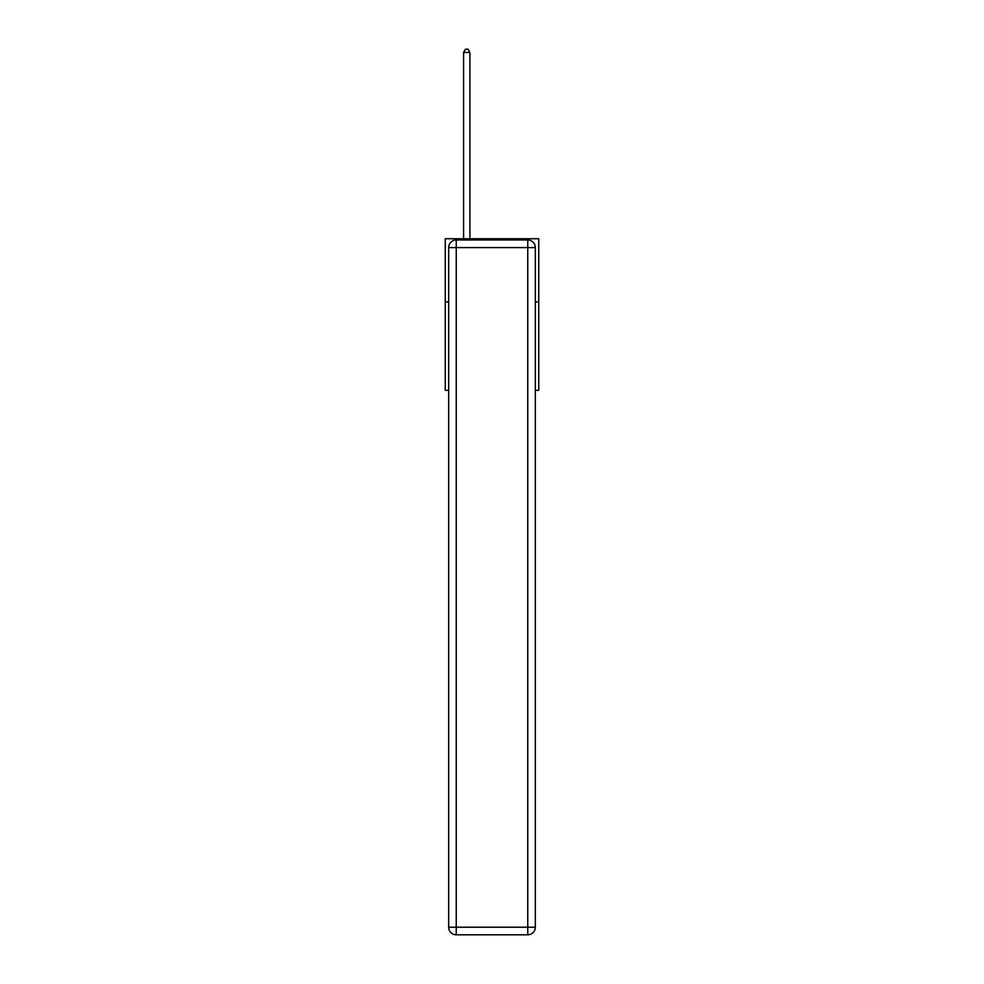 <?xml version="1.0" encoding="UTF-8"?>
<svg xmlns="http://www.w3.org/2000/svg" width="984" height="984" viewBox="0 0 984 984"><rect width="100%" height="100%" fill="white"/><g stroke="black" fill="none" stroke-linecap="round" stroke-linejoin="round"><path stroke-width="1.48" d="M448.667 301.904L445.26 301.904L445.26 238.743L538.74 238.743L538.74 390.328L535.333 390.328M445.26 301.904L445.26 390.328L448.667 390.328M538.74 301.904L535.333 301.904M456.244 239.998L527.756 239.998A7.577 7.577 0 0 1 535.333 247.587L535.333 927.223A7.577 7.577 0 0 1 527.756 934.8L456.244 934.8L456.244 927.223L527.756 927.223L527.756 247.587L456.244 247.587L456.244 927.223L448.667 927.223L448.667 247.587L456.244 247.587L456.244 239.998A7.577 7.577 0 0 0 448.667 247.587A7.577 7.577 0 0 1 456.244 239.998M448.667 927.223A7.577 7.577 0 0 0 456.244 934.8A7.577 7.577 0 0 1 448.667 927.223M469.897 238.743L469.897 52.484L463.575 52.484L463.575 238.743M463.575 52.484L465.469 49.2L468.003 49.2L469.897 52.484M527.756 934.8A7.577 7.577 0 0 0 535.333 927.223L527.756 927.223L527.756 934.8M535.333 247.587A7.577 7.577 0 0 0 527.756 239.998L527.756 247.587L535.333 247.587"/></g></svg>
